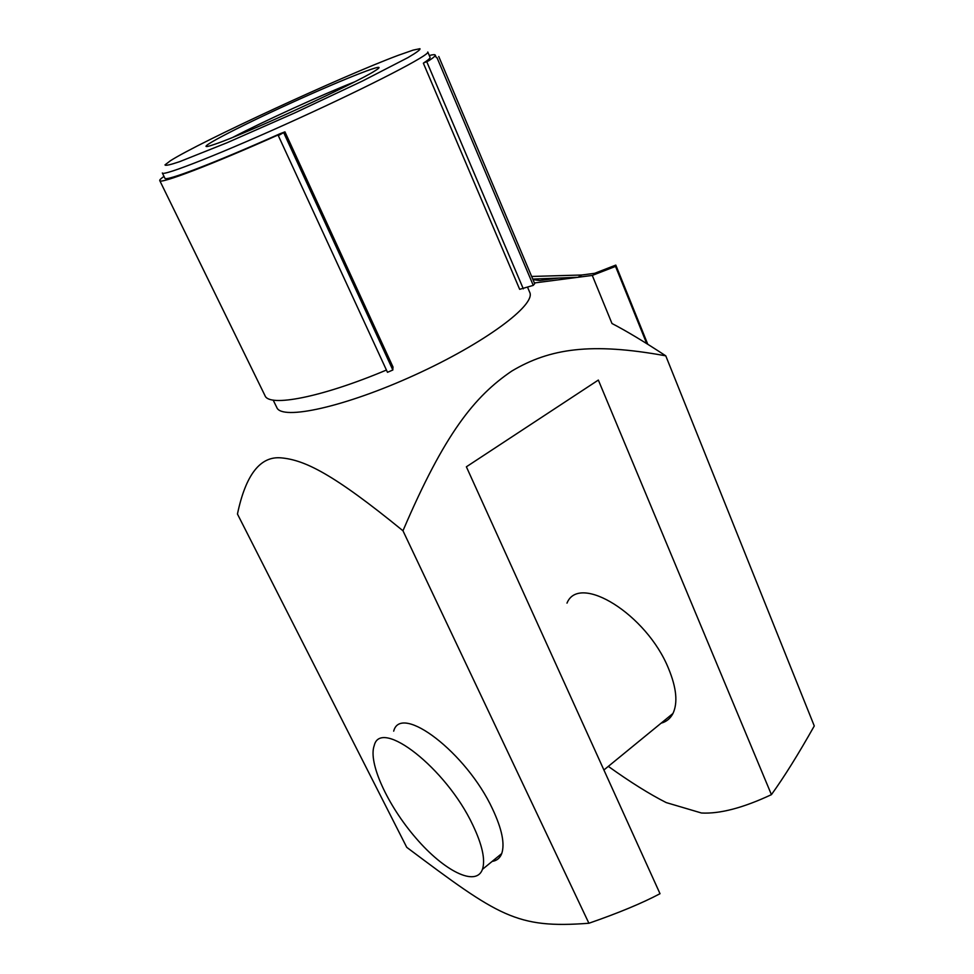<?xml version="1.0" encoding="UTF-8"?>
<svg xmlns="http://www.w3.org/2000/svg" width="974" height="974" viewBox="0 0 974 974"><rect width="100%" height="100%" fill="white"/><g stroke="black" fill="none" stroke-linecap="round" stroke-linejoin="round"><path stroke-width="1.46" d="M532.766 279.1L578.008 277.286L534.385 282.959M581.734 275.009L578.008 277.286L592.277 275.423L615.531 266.401L615.799 265.098L594.676 273.304L581.734 275.009L531.646 276.458M532.973 279.599L539.681 280.536L558.467 278.065M429.278 55.506C432.931 54.568 434.915 54.434 435.232 55.068C435.573 55.847 433.381 57.758 428.657 60.814L423.617 62.969C428.243 59.986 430.398 58.123 430.07 57.369L427.793 51.999C430.545 54.568 371.837 85.079 297.91 118.743C224.008 152.443 162.451 176.744 162.329 172.982L164.886 178.218C164.801 181.919 214.414 163.072 280.098 133.694L284.944 131.855L278.32 135.63L387.482 372.312L392.839 370.01L392.948 366.967M278.32 135.63L279.38 134.4C211.078 164.935 159.663 184.451 159.76 180.604L264.977 395.602C268.958 407.412 321.323 397.477 386.434 370.047M436.973 57.612L533.265 285.382L534.689 283.653L438.75 56.504M159.76 180.604C159.48 179.947 160.893 178.546 163.997 176.404M283.909 133.121L392.839 370.01M423.361 63.2L519.678 289.327L533.265 285.382M273.17 400.083L276.799 407.497C281.681 420.707 344.674 407.059 414.717 375.051C484.821 343.189 536.455 304.606 529.686 292.249L527.616 287.354M647.783 344.272L615.799 265.098M646.736 343.615L615.531 266.401M402.968 530.769L588.905 923.255C516.366 928.709 499.224 916.607 406.742 847.331L237.449 514.029C245.74 474.569 260.375 455.844 281.328 457.877C304.777 460.069 332.913 473.583 402.968 530.769C444.582 433.467 474.582 396.308 511.8 371.057C549.64 348.522 591.023 342.166 665.778 355.839C644.313 341.752 626.379 330.977 611.989 323.514L592.277 275.423M215.449 144.03L211.127 145.479C190.368 151.932 235.83 128.093 290.788 103.11C345.697 78.03 393.508 59.353 375.014 70.785C356.788 82.802 245.424 133.949 215.449 144.03M354.439 81.938C322.771 94.344 263.187 121.494 233.042 137.261M588.905 923.255C618.441 913.015 642.146 903.166 660.019 893.706L466.376 466.802L598.34 380.067L771.42 794.65C784.033 777.167 798.315 754.278 814.276 725.959L665.778 355.839M398.293 55.311L413.183 50.1L419.952 48.7C420.524 49.613 416.519 52.584 407.936 57.612L362.523 81L295.171 112.728L227.039 142.752L179.593 161.684C170.17 164.862 165.3 165.933 164.983 164.898L170.474 160.71C199.609 142.082 342.653 76.021 398.293 55.311M566.99 603.125C579.006 572.846 646.639 614.095 668.566 668.602C676.504 687.863 677.965 702.826 672.961 713.479C670.38 718.508 666.423 721.746 661.115 723.183M472.719 824.844C482.288 844.908 485.527 859.75 482.459 869.344C476.091 887.241 444.144 871.024 415.947 838.115C387.615 805.449 367.88 762.496 374.235 745.524C380.639 717.582 446.068 768.048 472.719 824.844M393.691 731.157C400.704 702.936 466.4 752.439 492.564 809.017C501.951 829.008 505.007 843.861 501.72 853.577C499.966 858.131 496.777 860.736 492.162 861.393M608.312 766.368C630.251 782.073 649.548 794.151 666.216 802.588L701.487 813.01C719.908 813.984 743.223 807.86 771.42 794.65M284.932 131.904L393.058 367.222M426.856 61.934L523.318 288.852M435.232 55.068L436.279 57.563M284.944 131.855L393.033 367.076M603.904 769.984L672.961 713.479M482.459 869.344L501.72 853.577"/></g></svg>
